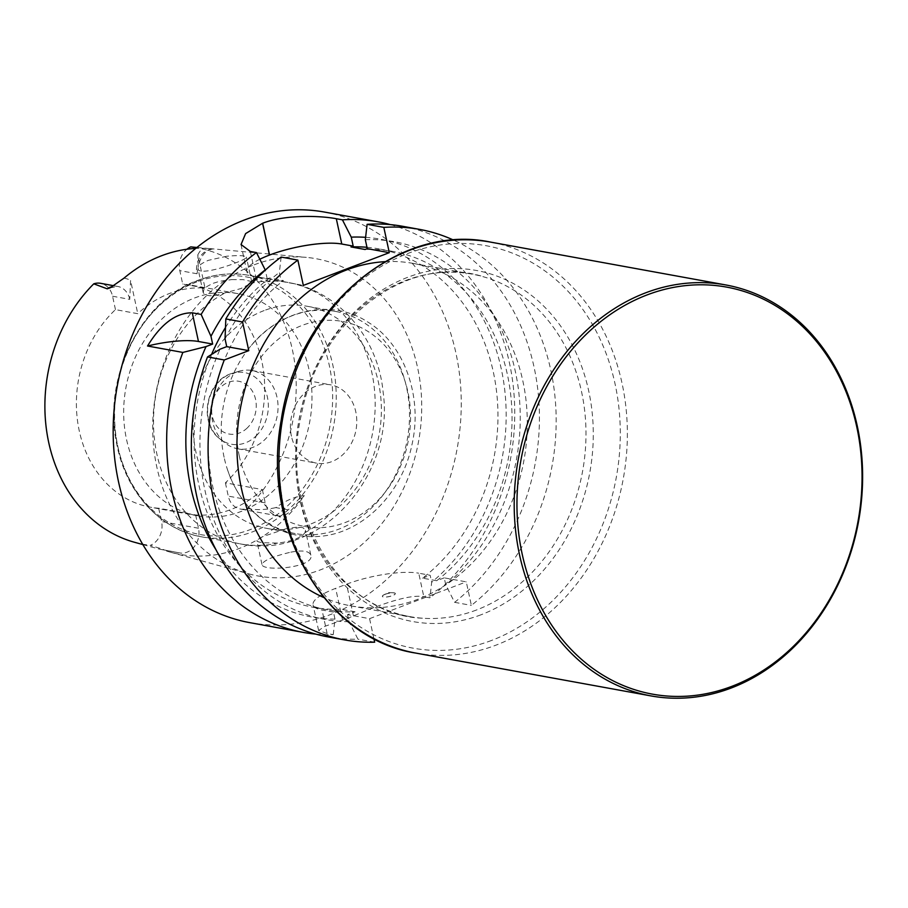 <?xml version="1.0" encoding="UTF-8"?>
<svg xmlns="http://www.w3.org/2000/svg" width="908" height="908" viewBox="0 0 908 908"><rect width="100%" height="100%" fill="white"/><g stroke="black" fill="none" stroke-linecap="round" stroke-linejoin="round"><path stroke-width="0.68" stroke-dasharray="4.54 3.41" d="M390.338 224.617A208.658 172.781 -79.7 0 1 513.406 387.614A208.658 172.781 -79.7 0 1 429.949 597.839L423.82 596.726L418.736 573.198L430.165 575.286L431.675 582.3L429.949 597.839M315.757 634.102A208.658 172.781 -79.7 0 0 333.247 634.658L327.118 633.534L318.64 630.458L324.712 626.395L342.52 620.062A208.658 172.781 100.3 0 0 353.439 615.908C376.094 606.294 408.452 593.673 423.82 596.726M249.825 622.65A208.658 172.781 100.3 0 0 457.201 448.325A208.658 172.781 100.3 0 0 324.599 212.086M281.128 257.066L279.358 272.434L281.287 281.389L283.478 280.561A182.167 150.853 -79.7 0 0 209.975 470.685A182.167 150.853 -79.7 0 0 327.447 609.858A182.167 150.853 -79.7 0 0 355.085 611.788L347.537 614.659L349.058 621.685L357.934 639.153A208.658 172.781 -79.7 0 1 328.004 636.894M349.058 621.685A192.008 159.002 -79.7 0 1 220.099 349.16M374.664 642.194L357.934 639.153M385.185 594.241A6.628 1.668 -12.2 0 0 384.039 594.729A6.628 1.668 -12.2 0 0 382.359 596.306A6.628 1.668 -12.2 0 0 385.957 597.01A6.628 1.668 -12.2 0 0 392.494 595.569A6.628 1.668 -12.2 0 0 395.321 593.503A6.628 1.668 -12.2 0 0 393.13 592.765A6.628 1.668 -12.2 0 0 385.185 594.241M365.334 239.712A192.008 159.002 -79.7 0 1 514.62 368.251A192.008 159.002 -79.7 0 1 445.76 584.865L444.239 577.851L466.281 581.858L471.365 605.386A208.658 172.781 -79.7 0 0 555.889 408.963A208.658 172.781 -79.7 0 0 453.705 240.143M402.777 226.319A208.658 172.781 -79.7 0 1 537.184 384.731A208.658 172.781 -79.7 0 1 454.624 602.333L445.76 584.865M454.624 602.333L471.365 605.386M225.048 338.877A192.008 159.002 -79.7 0 1 279.358 272.434M373.892 638.653L369.579 618.666L347.537 614.659M444.239 577.851L436.691 580.723A182.167 150.853 100.3 0 0 510.194 390.599A182.167 150.853 100.3 0 0 392.721 251.414A182.167 150.853 100.3 0 0 365.084 249.496M385.196 594.309A6.628 1.668 -12.2 0 0 382.37 596.374A6.628 1.668 -12.2 0 0 389.203 596.601A6.628 1.668 -12.2 0 0 395.332 593.571A6.628 1.668 -12.2 0 0 391.723 592.867A6.628 1.668 -12.2 0 0 385.196 594.309M366.968 247.294A182.167 150.853 -79.7 0 1 378.647 248.849A182.167 150.853 -79.7 0 1 496.12 388.034A182.167 150.853 -79.7 0 1 422.617 578.158L436.691 580.723M384.992 261.674A174.052 144.122 -79.7 0 1 413.31 263.422A174.052 144.122 -79.7 0 1 527.287 420.393A174.052 144.122 -79.7 0 1 417.725 599.325A174.052 144.122 -79.7 0 1 350.931 605.886A174.052 144.122 -79.7 0 1 323.827 597.543M369.579 618.666L466.281 581.858M281.287 281.389L303.329 285.407M225.456 327.572A182.167 150.853 -79.7 0 1 269.392 277.996L283.478 280.561M355.085 611.788L341.011 609.223A182.167 150.853 -79.7 0 1 313.362 607.304A182.167 150.853 -79.7 0 1 211.609 354.37M333.247 634.658L334.984 619.12L333.463 612.094L341.011 609.223M259.847 259.234A53.095 13.325 -12.2 0 0 246.851 271.628A53.095 13.325 -12.2 0 0 255.806 276.747L267.213 278.824L269.392 277.996M267.213 278.824L265.318 270.085M334.984 619.12A192.008 159.002 -79.7 0 1 215.888 549.59M422.617 578.158L430.165 575.286M333.463 612.094L322.034 610.017A53.039 13.314 167.8 0 1 313.078 604.898A53.039 13.314 167.8 0 1 335.665 588.35L346.584 584.196A53.039 13.314 167.8 0 1 418.736 573.198M365.606 237.328A192.008 159.002 -79.7 0 1 502.283 373.869A192.008 159.002 -79.7 0 1 431.675 582.3M254.229 264.796A161.261 133.533 -79.7 0 1 306.314 257.384A161.261 133.533 -79.7 0 1 418.588 441.299A161.261 133.533 -79.7 0 1 248.678 573.811A161.261 133.533 -79.7 0 1 152.737 424.649A161.261 133.533 -79.7 0 1 254.229 264.796M291.434 436.237A39.782 32.938 -79.7 0 1 315.462 386.354A39.782 32.938 -79.7 0 1 330.728 384.856A39.782 32.938 -79.7 0 1 356.015 429.893A39.782 32.938 -79.7 0 1 316.472 463.137A39.782 32.938 -79.7 0 1 291.434 436.237M285.759 528.808L262.503 536.73L256.828 540.442L257.986 541.736L261.844 542.678L277.576 543.109C291.774 541.406 300.911 537.922 304.997 532.667L305.281 529.739L302.897 527.707L298.187 526.958L285.759 528.808M290.81 552.166C302.489 549.987 309.151 550.963 310.82 555.117C315.11 567.693 262.072 572.04 261.947 564.39C263.649 560.372 273.263 556.298 290.81 552.166M231.869 279.585L243.265 279.675L251.38 281.457L251.085 283.296L240.926 288.551L216.07 295.338L209.68 295.77L205.253 294.85L203.222 292.728L203.778 289.754L207.024 286.463L212.62 283.466L219.849 281.242L231.869 279.585M226.818 256.226L208.465 260.312C201.236 263.309 197.762 266.158 198.058 268.859C198.466 274.557 220.78 268.859 235.388 262.957C242.697 260.244 246.363 258.303 246.386 257.123C245.262 255.534 238.736 255.227 226.818 256.226M238.055 293.67A112.887 93.479 100.3 0 0 194.732 297.926A112.887 93.479 100.3 0 0 162.736 318.231A112.887 93.479 100.3 0 0 125.622 434.796A112.887 93.479 100.3 0 0 197.603 515.789A112.887 93.479 100.3 0 0 309.787 421.482A112.887 93.479 100.3 0 0 238.055 293.67L190.782 285.067A112.887 93.479 100.3 0 1 262.787 366.219A112.887 93.479 100.3 0 1 225.4 482.84L262.344 489.56A112.887 93.479 -79.7 0 1 195.629 514.961L158.684 508.23A112.887 93.479 -79.7 0 1 150.331 507.175A112.887 93.479 -79.7 0 1 78.349 426.192A112.887 93.479 -79.7 0 1 115.464 309.628L137.778 313.691A112.887 93.479 -79.7 0 1 205.015 288.086L182.701 284.022L179.807 270.629A19.091 15.811 -79.7 0 1 186.923 249.246M190.782 285.067A112.887 93.479 100.3 0 0 182.701 284.022M225.4 482.84L228.271 496.12A19.091 15.811 100.3 0 0 240.291 509.025A19.091 15.811 100.3 0 0 247.328 508.423A150.66 124.759 100.3 0 0 292.387 349.75A150.66 124.759 100.3 0 0 190.793 246.897M115.464 309.628L112.569 296.224A19.091 15.811 100.3 0 0 100.55 283.307M158.684 508.23L161.567 521.521A19.091 15.811 -79.7 0 1 150.331 545.345C155.359 546.991 164.859 549.635 164.223 550.1L164.337 550.123M134.554 542.28A150.66 124.759 100.3 0 0 150.331 545.345M112.569 296.224L129.753 299.356L130.582 280.424L137.778 313.691M196.911 247.475L209.6 248.576L202.495 248.27A152.692 126.439 100.3 0 0 195.753 248.417M211.893 248.974A19.091 15.811 100.3 0 0 196.991 273.751L198.25 266.804L197.819 254.83L205.015 288.086M195.629 514.961L198.5 528.24A19.091 15.811 -79.7 0 1 179.636 552.915A19.091 15.811 -79.7 0 1 179.523 552.893L162.487 549.635A154.019 127.54 100.3 0 0 170.681 552.268A154.019 127.54 100.3 0 0 304.294 495.654L291.15 510.398L275.85 507.606C285.702 500.421 295.179 496.438 304.294 495.654M262.344 489.56L265.215 502.85A19.091 15.811 100.3 0 0 277.235 515.755A19.091 15.811 100.3 0 0 291.15 510.398M142.851 544.573L159.411 549.147L179.523 552.893M247.328 508.423C255.75 510.228 265.25 509.956 275.85 507.606M264.126 310.57A112.887 93.479 100.3 0 0 195.935 452.116A112.887 93.479 100.3 0 0 266.986 528.422A112.887 93.479 100.3 0 0 379.181 434.115A112.887 93.479 100.3 0 0 307.437 306.314A112.887 93.479 100.3 0 0 264.126 310.57M224.094 457.246A112.887 93.479 -79.7 0 1 247.839 349.796A112.887 93.479 -79.7 0 1 335.608 311.444A112.887 93.479 -79.7 0 1 407.34 439.245A112.887 93.479 -79.7 0 1 295.157 533.552A112.887 93.479 -79.7 0 1 226.546 466.723A112.887 93.479 -79.7 0 1 224.094 457.246M236.727 372.019A39.782 32.938 100.3 0 0 212.268 404.877A39.782 32.938 100.3 0 0 225.49 443.263A39.782 32.938 100.3 0 0 237.737 448.79A39.782 32.938 100.3 0 0 277.281 415.558A39.782 32.938 100.3 0 0 251.993 370.521A39.782 32.938 100.3 0 0 238.588 371.372A39.782 32.938 100.3 0 0 236.727 372.019M476.416 610.017A174.052 144.122 -79.7 0 1 422.402 618.2A174.052 144.122 -79.7 0 1 409.633 616.577A174.052 144.122 -79.7 0 1 299.027 419.519A174.052 144.122 -79.7 0 1 472.001 274.114A174.052 144.122 -79.7 0 1 484.531 277.099A174.052 144.122 -79.7 0 1 585.932 438.802A174.052 144.122 -79.7 0 1 476.416 610.017M250.336 251.459L255.806 276.747M327.118 633.534L322.034 610.017M342.52 620.062L335.665 588.35M353.439 615.908L346.584 584.196M239.292 456.088A104.261 86.339 -79.7 0 1 347.287 322.522A104.261 86.339 -79.7 0 1 384.232 493.373A104.261 86.339 -79.7 0 1 239.292 456.088M123.999 278.154A28.375 23.494 -79.7 0 1 130.582 280.424M197.819 254.83A28.375 23.494 -79.7 0 1 202.495 248.27M196.991 273.751L179.807 270.629M198.5 528.24L161.567 521.521M265.215 502.85L228.271 496.12M129.753 299.356A19.091 15.811 100.3 0 0 117.734 286.44A19.091 15.811 100.3 0 0 112.195 286.61M196.73 281.945A130.865 108.37 100.3 0 0 145.235 502.567A130.865 108.37 100.3 0 0 328.537 432.787A130.865 108.37 100.3 0 0 196.73 281.945M198.228 280.39A132.874 110.027 100.3 0 0 114.578 416.999A132.874 110.027 100.3 0 0 201.599 536.832A132.874 110.027 100.3 0 0 333.656 425.829A132.874 110.027 100.3 0 0 249.212 275.385A132.874 110.027 100.3 0 0 198.228 280.39M223.663 293.727A132.874 110.027 100.3 0 0 153.849 432.492A132.874 110.027 100.3 0 0 240.529 543.926A132.874 110.027 100.3 0 0 277.576 543.109M304.997 532.667A132.874 110.027 100.3 0 0 374.822 393.913A132.874 110.027 100.3 0 0 288.142 282.479A132.874 110.027 100.3 0 0 251.085 283.296M247.271 427.929A26.82 22.212 -79.7 0 1 211.678 412.538A26.82 22.212 -79.7 0 1 242.742 382.495A26.82 22.212 -79.7 0 1 247.271 427.929M256.124 435.942A36.434 30.168 100.3 0 0 265.76 391.586A36.434 30.168 100.3 0 0 232.21 373.347A36.434 30.168 100.3 0 0 230.507 373.937A36.434 30.168 100.3 0 0 208.114 404.026A36.434 30.168 100.3 0 0 220.224 439.166A36.434 30.168 100.3 0 0 256.124 435.942M415.728 653.068A208.863 172.951 100.3 0 0 495.87 645.191A208.863 172.951 100.3 0 0 627.349 430.471A208.863 172.951 100.3 0 0 490.57 242.107M491.546 640.446A204.493 169.331 -79.7 0 1 285.577 404.741A204.493 169.331 -79.7 0 1 572.006 295.702A204.493 169.331 -79.7 0 1 491.546 640.446M480.968 614.795A178.399 147.732 -79.7 0 1 301.286 409.179A178.399 147.732 -79.7 0 1 551.167 314.054A178.399 147.732 -79.7 0 1 480.968 614.795M393.13 592.765L388.34 592.629L384.039 594.729M392.721 251.414L378.647 248.849M327.447 609.858L313.362 607.304M240.995 244.547L246.851 271.628M318.606 630.458L313.078 604.898M310.82 555.117L305.429 530.215M261.947 564.39L256.828 540.725M251.777 282.025L246.386 257.123M203.165 292.535L198.046 268.859M197.603 515.789L150.331 507.175M170.681 552.268L248.678 573.811M209.6 248.576L306.314 257.384M110.05 287.881L117.734 286.44L113.648 285.702M212.597 249.019C205.344 250.268 200.554 256.192 198.228 266.793M179.636 552.915L164.314 550.123M277.235 515.755L240.291 509.025M197.626 280.436C214.719 274 231.915 272.309 249.212 275.385L288.142 282.479C339.24 291.082 378.239 338.775 383.119 392.165C395.162 474.998 320.808 560.701 240.529 543.926L201.599 536.832C159.967 529.818 125.531 491.773 116.678 443.66C102.388 377.773 140.524 300.48 197.626 280.436M247.839 349.796C277.088 310.048 329.99 297.291 367.717 321.977C404.503 344.189 422.98 396.83 411.948 444.727C402.017 493.623 362.428 533.507 319.219 536.39C301.036 537.786 284.113 533.654 268.462 523.984C248.338 510.966 234.366 491.886 226.546 466.723M335.608 311.444L307.437 306.314M295.157 533.552L266.986 528.422M238.588 371.372L232.21 373.347C205.832 380.282 197.978 423.378 220.224 439.166L225.49 443.263M237.737 448.79L316.472 463.137M251.993 370.521L330.728 384.856M422.402 618.2C340.069 615.51 278.188 512.929 301.467 414.184C319.332 318.606 409.724 251.959 484.531 277.099M472.001 274.114L413.31 263.422M409.633 616.577L350.931 605.886"/><path stroke-width="1.36" d="M303.317 632.399L249.825 622.65A208.658 172.781 100.3 0 1 113.182 434.467A208.658 172.781 100.3 0 1 244.536 219.952A208.658 172.781 100.3 0 1 324.599 212.086L378.091 221.824A208.658 172.781 -79.7 0 0 342.418 219.838L336.312 218.726C320.955 215.729 285.43 214.311 262.684 223.232A208.658 172.781 100.3 0 0 262.639 223.243A208.658 172.781 100.3 0 0 262.582 223.266L245.603 233.606L241.04 244.536L250.336 251.459L256.442 252.572A208.658 172.781 -79.7 0 0 201.145 314.429L192.269 312.817C176.073 312.681 161.159 323.747 147.527 346.005L182.849 352.429A208.658 172.781 -79.7 0 0 303.317 632.399A208.658 172.781 -79.7 0 0 315.757 634.102M378.091 221.824A208.658 172.781 -79.7 0 1 390.338 224.617M344.734 639.936L328.004 636.894A208.658 172.781 -79.7 0 1 207.523 356.923L220.099 349.16L226.728 346.629L248.769 350.647L224.265 359.977A208.658 172.781 -79.7 0 0 344.734 639.936A208.658 172.781 -79.7 0 0 374.664 642.194L373.892 638.653M207.523 356.923L224.265 359.977M367.104 224.333L383.834 227.386L389.305 252.674L367.263 248.656L365.334 239.712L367.104 224.333A208.658 172.781 -79.7 0 1 402.777 226.319L419.507 229.372A208.658 172.781 -79.7 0 1 453.705 240.143M383.834 227.386A208.658 172.781 -79.7 0 1 419.507 229.372M226.728 346.629L225.048 338.877L225.831 318.935L242.561 321.977L248.769 350.647M225.831 318.935A208.658 172.781 -79.7 0 1 281.128 257.066L297.858 260.108A208.658 172.781 -79.7 0 0 242.561 321.977M367.263 248.656L365.084 249.496L350.999 246.931A182.167 150.853 -79.7 0 1 366.968 247.294M323.827 597.543A174.052 144.122 -79.7 0 1 240.325 408.827A174.052 144.122 -79.7 0 1 384.992 261.674M389.305 252.674L303.329 285.407L297.858 260.108M211.609 354.37A182.167 150.853 -79.7 0 1 225.456 327.572M265.318 270.085L256.442 252.572M192.269 312.817L198.466 341.487L212.654 344.064L210.974 336.312A192.008 159.002 -79.7 0 1 265.272 269.869M212.654 344.064L206.025 346.595L182.849 352.429M215.888 549.59A192.008 159.002 -79.7 0 1 206.025 346.595M342.418 219.838L351.248 237.147L353.189 246.102L350.999 246.931M351.248 237.147A192.008 159.002 -79.7 0 1 365.606 237.328M353.189 246.102L341.783 244.025A53.095 13.325 -12.2 0 0 269.562 255.034L269.46 255.069A53.095 13.325 -12.2 0 0 259.847 259.234M210.974 336.312L201.145 314.429M198.466 341.487A53.039 13.314 -12.2 0 0 147.527 346.005M186.923 249.246A19.091 15.811 -79.7 0 1 190.793 246.897L196.911 247.475M113.648 285.702L100.55 283.307A19.091 15.811 100.3 0 0 93.762 283.841A150.66 124.759 100.3 0 0 46.989 433.229A150.66 124.759 100.3 0 0 134.554 542.28L142.851 544.573M195.753 248.417A152.692 126.439 100.3 0 0 161.624 255.727A152.692 126.439 100.3 0 0 123.999 278.154L110.05 287.893L107.223 288.823L93.762 283.841M731.814 686.357A206.876 171.306 100.3 0 0 813.216 337.617A206.876 171.306 100.3 0 0 523.462 447.928A206.876 171.306 100.3 0 0 731.814 686.357M731.133 688.037A208.863 172.951 -79.7 0 1 650.979 695.914A208.863 172.951 -79.7 0 1 518.252 459.448A208.863 172.951 -79.7 0 1 725.832 284.953A208.863 172.951 -79.7 0 1 862.6 473.318A208.863 172.951 -79.7 0 1 731.133 688.037M336.312 218.726L341.783 244.025M262.684 223.232L269.562 255.034M262.582 223.266L269.46 255.069M112.195 286.61A19.091 15.811 100.3 0 0 107.223 288.823M490.57 242.107A208.863 172.951 100.3 0 0 283.001 416.602A208.863 172.951 100.3 0 0 415.728 653.068C324.36 639.107 260.971 528.195 281.196 420.313C297.143 308.822 397.772 222.301 490.57 242.107L725.832 284.953M650.979 695.914L415.728 653.068"/></g></svg>
